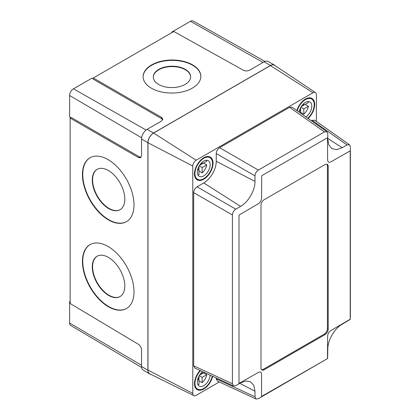 <?xml version="1.0" encoding="UTF-8"?>
<svg xmlns="http://www.w3.org/2000/svg" width="420" height="420" viewBox="0 0 420 420"><rect width="100%" height="100%" fill="white"/><g stroke="black" fill="none" stroke-linecap="round" stroke-linejoin="round"><path stroke-width="0.63" d="M124.803 199.101A23.205 13.277 60.4 0 1 119.989 209.727A23.205 13.277 60.4 0 1 102.281 203.359A23.205 13.277 60.4 0 1 92.274 179.991A23.205 13.277 60.4 0 1 97.088 169.365A23.205 13.277 60.4 0 1 114.797 175.733A23.205 13.277 60.4 0 1 124.803 199.101M120.152 209.633A23.205 13.277 60.4 0 1 102.501 203.065A23.205 13.277 60.4 0 1 92.6 179.807A23.205 13.277 60.4 0 1 97.251 169.276M124.803 285.973A23.205 13.277 60.4 0 1 119.989 296.604A23.205 13.277 60.4 0 1 102.281 290.231A23.205 13.277 60.4 0 1 92.274 266.863A23.205 13.277 60.4 0 1 97.088 256.237A23.205 13.277 60.4 0 1 114.797 262.61A23.205 13.277 60.4 0 1 124.803 285.973M120.152 296.51A23.205 13.277 60.4 0 1 102.501 289.937A23.205 13.277 60.4 0 1 92.6 266.684A23.205 13.277 60.4 0 1 97.251 256.147M134.001 204.876A36.787 21.053 60.4 0 1 126.367 221.723A36.787 21.053 60.4 0 1 98.296 211.628A36.787 21.053 60.4 0 1 82.43 174.584A36.787 21.053 60.4 0 1 90.064 157.736A36.787 21.053 60.4 0 1 118.136 167.832A36.787 21.053 60.4 0 1 134.001 204.876M126.53 221.634A36.787 21.053 60.4 0 1 98.516 211.334A36.787 21.053 60.4 0 1 82.756 174.4A36.787 21.053 60.4 0 1 90.227 157.642M134.001 291.753A36.787 21.053 60.4 0 1 126.367 308.6A36.787 21.053 60.4 0 1 98.296 298.499A36.787 21.053 60.4 0 1 82.43 261.455A36.787 21.053 60.4 0 1 90.064 244.608A36.787 21.053 60.4 0 1 118.136 254.704A36.787 21.053 60.4 0 1 134.001 291.753M126.53 308.506A36.787 21.053 60.4 0 1 98.516 298.205A36.787 21.053 60.4 0 1 82.756 261.272A36.787 21.053 60.4 0 1 90.227 244.519M185.183 84.383A18.674 10.689 -0.4 0 0 190.654 76.755A18.674 10.689 -0.4 0 0 179.088 66.974A18.674 10.689 -0.4 0 0 158.771 69.405A18.674 10.689 -0.4 0 0 153.3 77.033A18.674 10.689 -0.4 0 0 164.866 86.814A18.674 10.689 -0.4 0 0 185.183 84.383M190.654 76.939A18.674 10.689 -0.4 0 0 178.941 67.31A18.674 10.689 -0.4 0 0 158.776 69.773A18.674 10.689 -0.4 0 0 153.305 77.222M192.381 88.1A28.864 16.517 -0.4 0 0 200.839 76.303A28.864 16.517 -0.4 0 0 182.963 61.194A28.864 16.517 -0.4 0 0 151.567 64.948A28.864 16.517 -0.4 0 0 143.115 76.739A28.864 16.517 -0.4 0 0 160.986 91.854A28.864 16.517 -0.4 0 0 192.381 88.1M200.839 76.492A28.864 16.517 -0.4 0 0 182.816 61.53A28.864 16.517 -0.4 0 0 151.567 65.315A28.864 16.517 -0.4 0 0 143.115 76.923M139.466 156.886L71.211 117.474L70.145 118.088L138.401 157.5L139.466 156.886L141.089 157.3M70.145 118.088L70.145 303.508L138.401 344.306C140.301 345.671 141.351 347.519 141.55 349.85L141.55 366.518L147.893 370.246A7.922 4.573 120 0 0 149.51 373.858A7.922 4.573 120 0 0 150.586 374.22M275.294 65.793A7.922 4.573 120 0 0 274.449 65.042A7.922 4.573 120 0 0 270.512 65.452L153.5 133.009A7.922 4.573 120 0 0 147.893 142.711L147.893 370.246M138.401 157.5L140.616 157.721L141.55 155.652L141.55 138.983A7.843 4.531 -60 0 1 147.095 129.376L161.527 121.044L162.855 119.201L161.558 117.395L93.298 77.983L93.298 79.212L161.558 118.624L161.558 117.395M274.449 65.042L268.007 61.415A7.843 4.531 120 0 0 264.107 61.819L249.674 70.151C247.553 71.148 245.432 71.164 243.301 70.203L173.838 31.484L93.298 77.983M149.51 373.858L143.147 370.094A7.843 4.531 -60 0 1 141.55 366.518M141.608 367.432L70.728 325.495A5.429 3.134 -60 0 1 69.62 323.017L69.62 301.607L70.145 301.912M171.932 32.587L171.932 31.983L190.475 21.278A5.429 3.134 -60 0 1 193.174 21L264.931 61.415M171.932 31.983L172.452 32.288M70.896 117.658L69.62 116.897L69.62 95.487A5.429 3.134 -60 0 1 73.463 88.835L92.006 78.13L93.298 78.85M162.724 119.821L161.558 118.624M69.62 301.607L70.145 301.308M327.495 358.586L258.347 398.701L256.1 399L254.993 396.758L254.993 391.219L239.82 383.334M261.56 396.469L327.485 358.591L327.642 336.137C327.82 333.774 328.892 331.926 330.839 330.587L350.212 319.226L350.212 150.869L330.839 161.873C328.892 162.787 327.826 162.172 327.642 160.02L327.485 137.75L261.718 175.718L261.56 198.172C261.382 200.529 260.311 202.377 258.363 203.716L238.991 215.082L238.991 383.439L258.363 372.435C260.311 371.522 261.382 372.136 261.56 374.283L261.56 396.469M350.375 315.856L350.38 146.879L349.514 144.784L347.02 144.942L342.221 147.714L336.457 149.651L331.658 148.491L328.802 144.89L327.81 139.388L327.81 133.849L326.944 131.754L324.45 131.911L258.347 170.074C256.31 171.476 255.192 173.413 254.993 175.891L254.993 181.429C255.176 190.255 248.288 202.157 240.576 206.399L235.778 209.165C233.741 210.572 232.622 212.51 232.423 214.982L232.423 383.728L233.531 385.969L194.785 368.056L193.678 365.815L232.423 383.728M254.993 391.219L253.79 385.261L250.388 381.68L245.847 381.003L240.576 382.898L235.778 385.665L233.531 385.969M212.636 376.31A13.13 7.581 -60 0 1 203.758 389.004A13.13 7.581 -60 0 1 197.195 389.655A13.13 7.581 -60 0 1 200.125 370.524M203.758 157.778A13.13 7.581 -60 0 1 210.326 157.127A13.13 7.581 -60 0 1 212.336 167.648A13.13 7.581 -60 0 1 203.758 179.219A13.13 7.581 -60 0 1 197.195 179.865A13.13 7.581 -60 0 1 195.184 169.344A13.13 7.581 -60 0 1 203.758 157.778M296.867 110.544A13.13 7.581 -60 0 1 305.408 99.089A13.13 7.581 -60 0 1 311.971 98.443A13.13 7.581 -60 0 1 308.133 118.487M327.642 358.328L327.81 349.178C327.626 340.363 334.498 328.461 342.221 324.214L350.065 319.494M347.02 144.942L312.133 120.346L311.383 120.776M324.45 131.911L289.564 107.315L219.602 147.703L258.347 170.074M254.993 175.891L216.248 153.521L216.248 161.285A17.656 10.196 -60 0 1 203.758 182.915L197.033 186.8L235.778 209.165M232.423 214.982L193.678 192.612L193.678 365.815M216.248 377.979L216.248 378.845L254.993 396.758M193.678 192.612C193.888 190.15 195.006 188.213 197.033 186.8M216.248 153.521C216.458 151.058 217.576 149.121 219.602 147.703M289.564 107.315L292.058 107.153L326.944 131.754M312.133 120.346L314.627 120.188L349.514 144.784M256.1 399L217.355 381.087L216.248 378.845M316.381 121.422L316.381 94.694A4.767 2.751 120 0 0 315.478 92.568A4.767 2.751 120 0 0 313.01 92.752L196.156 160.214A4.767 2.751 120 0 0 192.785 166.052L192.785 393.404A4.767 2.751 120 0 0 193.862 395.635A4.767 2.751 120 0 0 196.156 395.346L219.303 381.985M315.478 92.568L274.538 65.289A7.922 4.573 120 0 0 270.433 65.588L153.578 133.056A7.922 4.573 120 0 0 147.977 142.758L147.977 370.109A7.922 4.573 120 0 0 149.767 373.816L193.862 395.635M350.054 319.494L350.212 319.226L350.054 319.494M327.485 358.591L327.642 358.318L327.485 358.591M328.214 166.42A4.526 2.615 120 0 0 327.28 164.346A4.526 2.615 120 0 0 325.017 164.566L264.185 199.689A4.526 2.615 120 0 0 260.988 205.233L260.988 367.889A4.526 2.615 120 0 0 261.923 369.962A4.526 2.615 120 0 0 264.185 369.737L325.017 334.619A4.526 2.615 120 0 0 328.214 329.075L328.214 166.42L327.416 165.958A4.526 2.615 120 0 0 326.844 164.173M261.56 369.668A4.526 2.615 120 0 0 263.387 369.274L324.214 334.157A4.526 2.615 120 0 0 327.416 328.613L327.416 165.958M300.605 112.35L303.807 114.198A9.056 5.229 120 0 0 308.406 106.234L305.204 104.386L301.171 106.712M302.773 104.596L303.807 105.189L308.406 102.538A9.056 5.229 120 0 0 308.038 101.551M305.886 116.907A9.056 5.229 120 0 0 311.409 108.917A9.056 5.229 120 0 0 309.934 101.971A9.056 5.229 120 0 0 305.408 102.417A9.056 5.229 120 0 0 299.108 112.124M307.776 118.235A12.453 7.187 120 0 0 311.63 99.031A12.453 7.187 120 0 0 305.408 99.645A12.453 7.187 120 0 0 297.224 110.796M303.807 114.198L303.807 108.885L308.406 106.234M303.807 105.189L303.807 103.577M299.208 111.542L300.605 110.738L300.605 113.18M299.57 110.14L300.605 110.738L300.605 107.693M300.877 107.2L303.807 108.885M198.959 380.825L202.162 382.673A9.056 5.229 120 0 0 206.761 374.708L203.558 372.86L199.526 375.186M202.613 371.674A9.056 5.229 120 0 0 197.647 379.612A9.056 5.229 120 0 0 199.232 386.127A9.056 5.229 120 0 0 203.758 385.681A9.056 5.229 120 0 0 210.147 375.155M200.519 370.708A12.453 7.187 120 0 0 197.536 389.067A12.453 7.187 120 0 0 203.758 388.453A12.453 7.187 120 0 0 212.242 376.126M202.162 382.673L202.162 377.36L206.761 374.708M204.278 372.445L202.162 373.663L202.162 372.052M197.925 384.699A9.056 5.229 120 0 0 198.959 384.52L198.959 376.168M197.563 380.016L198.959 379.207L197.925 378.614M201.128 373.07L202.162 373.663M199.232 375.674L202.162 377.36M198.959 171.034L202.162 172.883A9.056 5.229 120 0 0 206.761 164.918L203.558 163.07L199.526 165.396M201.128 163.28L202.162 163.874L206.761 161.222A9.056 5.229 120 0 0 206.393 160.235M203.758 175.891A9.056 5.229 120 0 0 209.674 167.911A9.056 5.229 120 0 0 208.289 160.655A9.056 5.229 120 0 0 203.758 161.102A9.056 5.229 120 0 0 197.846 169.082A9.056 5.229 120 0 0 199.232 176.337A9.056 5.229 120 0 0 203.758 175.891M203.758 158.329A12.453 7.187 120 0 0 195.626 169.302A12.453 7.187 120 0 0 197.536 179.277A12.453 7.187 120 0 0 203.758 178.663A12.453 7.187 120 0 0 211.895 167.69A12.453 7.187 120 0 0 209.984 157.715A12.453 7.187 120 0 0 203.758 158.329M202.162 172.883L202.162 167.575L206.761 164.918M202.162 163.874L202.162 162.262M197.925 174.909A9.056 5.229 120 0 0 198.959 174.731L198.959 166.378M197.563 170.226L198.959 169.423L197.925 168.824M199.232 165.884L202.162 167.575M141.55 138.983L147.893 142.711M264.107 61.819L270.512 65.452M147.095 129.376L153.5 133.009M69.62 323.017L141.55 365.279M190.475 21.278L263.036 62.438M73.463 88.835L146.108 130.048M69.62 95.487L141.635 137.797M342.221 147.714L327.81 138.516M254.993 181.429L216.248 161.285M240.576 206.399L203.758 182.915M313.01 92.752L270.433 65.588M196.156 160.214L153.578 133.056M192.785 166.052L147.977 142.758M192.785 393.404L147.977 370.109M327.416 328.613L328.214 329.075M324.214 334.157L325.017 334.619M263.387 369.274L264.185 369.737M350.375 315.851L350.212 319.237M309.545 97.823L311.63 99.031M195.452 387.865L197.536 389.067M195.452 178.075L197.536 179.277M207.9 156.513L209.984 157.715"/></g></svg>
